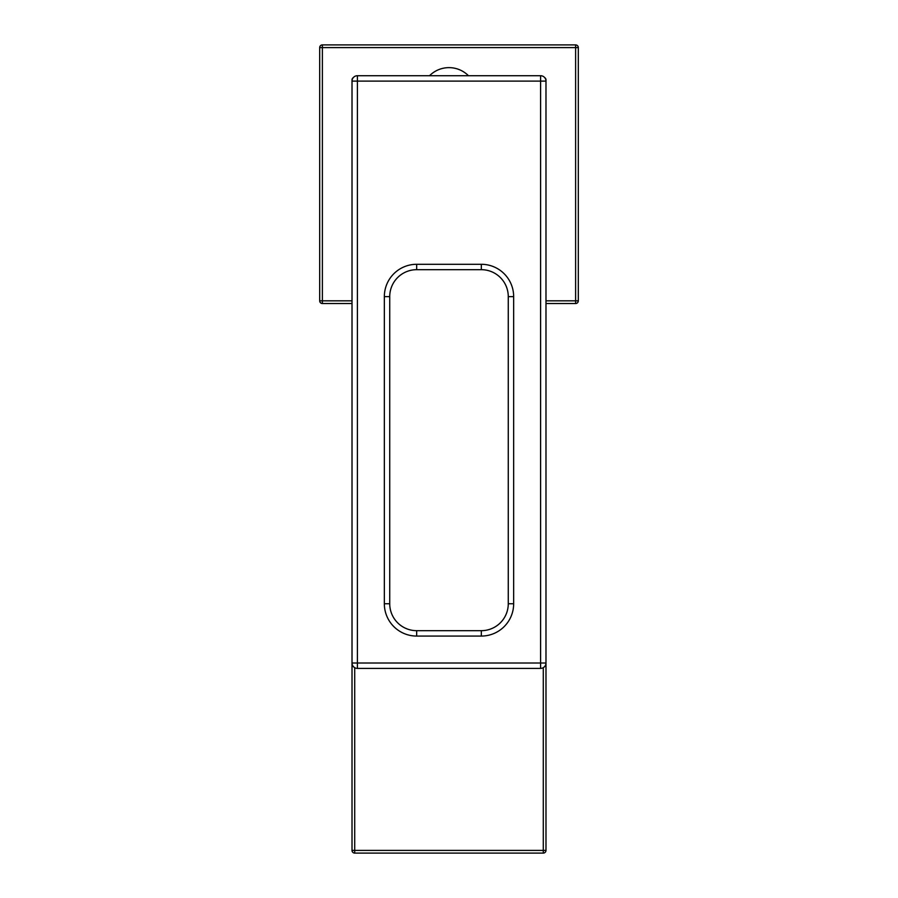 <?xml version="1.0" encoding="UTF-8"?>
<svg xmlns="http://www.w3.org/2000/svg" width="898" height="898" viewBox="0 0 898 898"><rect width="100%" height="100%" fill="white"/><g stroke="black" fill="none" stroke-linecap="round" stroke-linejoin="round"><path stroke-width="1.35" d="M354.71 667.663L354.71 853.1L543.29 853.1A2.694 2.694 0 0 0 545.984 850.406L545.984 663.005L357.404 663.005L357.404 81.101L540.596 81.101L540.596 668.393L357.404 668.393L357.404 663.005L352.016 663.005L352.016 850.406A2.694 2.694 0 0 0 354.71 853.1M352.016 850.406L543.29 850.406L543.29 853.1M543.29 667.663L543.29 850.406L545.984 850.406M352.151 79.922L352.016 81.101A5.388 5.388 0 0 1 357.404 75.713L540.596 75.713A5.388 5.388 0 0 1 545.984 81.101L545.984 79.922A2.694 2.694 0 0 0 544.738 77.643A2.694 2.694 0 0 1 545.984 79.922L545.849 79.922M545.984 300.83L575.618 300.83L575.618 44.9L322.382 44.9A2.694 2.694 0 0 0 319.688 47.594L319.688 300.83L319.688 47.594A2.694 2.694 0 0 1 322.382 44.9L322.382 47.594L319.688 47.594A2.694 2.694 0 0 1 322.382 44.9M545.984 303.524L575.618 303.524L575.618 300.83L578.312 300.83L578.312 47.594L322.382 47.594L322.382 300.83L319.688 300.83A2.694 2.694 0 0 0 322.382 303.524L352.016 303.524M352.016 300.83L322.382 300.83L322.382 303.524A2.694 2.694 0 0 1 319.688 300.83A2.694 2.694 0 0 0 322.382 303.524M575.618 303.524A2.694 2.694 0 0 0 578.312 300.83M578.312 47.594A2.694 2.694 0 0 0 575.618 44.9M353.262 77.643A2.694 2.694 0 0 0 352.016 79.922M513.656 296.621L508.268 296.621A26.94 26.94 0 0 0 481.328 269.681L416.672 269.681A26.94 26.94 0 0 0 389.732 296.621L389.732 603.737A26.94 26.94 0 0 0 416.672 630.677L481.328 630.677A26.94 26.94 0 0 0 508.268 603.737L508.268 296.621A26.94 26.94 0 0 0 481.328 269.681L481.328 264.293L416.672 264.293A32.328 32.328 0 0 0 384.344 296.621L384.344 603.737A32.328 32.328 0 0 0 416.672 636.065L481.328 636.065A32.328 32.328 0 0 0 513.656 603.737L513.656 296.621A32.328 32.328 0 0 0 481.328 264.293M352.016 663.005A5.388 5.388 0 0 0 357.404 668.393A5.388 5.388 0 0 1 352.016 663.005L352.016 81.101L357.404 81.101L357.404 75.713M545.984 81.101A5.388 5.388 0 0 0 540.596 75.713L540.596 81.101L545.984 81.101L545.984 663.005A5.388 5.388 0 0 1 540.596 668.393A5.388 5.388 0 0 0 545.984 663.005M508.268 603.737A26.94 26.94 0 0 1 481.328 630.677A26.94 26.94 0 0 0 508.268 603.737L513.656 603.737M429.547 75.713A27.468 27.468 0 0 1 468.453 75.713M416.672 269.681L416.672 264.293M389.732 296.621L384.344 296.621M481.328 630.677L481.328 636.065M384.344 603.737L389.732 603.737A26.94 26.94 0 0 0 416.672 630.677L416.672 636.065"/></g></svg>
